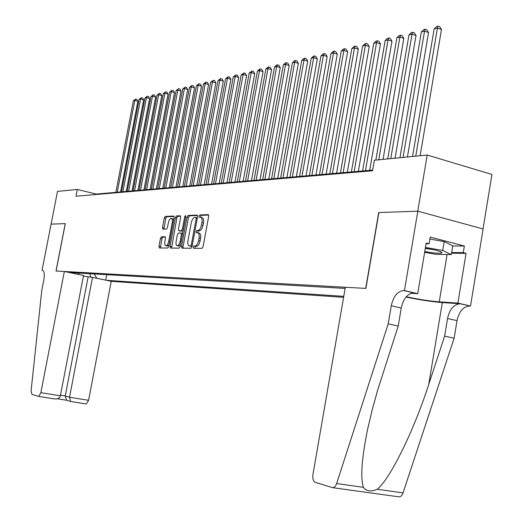 <?xml version="1.0" encoding="UTF-8"?>
<svg xmlns="http://www.w3.org/2000/svg" width="523" height="523" viewBox="0 0 523 523"><rect width="100%" height="100%" fill="white"/><g stroke="black" fill="none" stroke-linecap="round" stroke-linejoin="round"><path stroke-width="0.78" d="M197.975 232.853L199.132 233.127C200.531 233.526 201.009 235.298 200.571 238.442L200.106 240.959C199.355 244.208 198.184 245.993 196.596 246.307L194.013 245.947L193.249 247.111L193.562 248.281L201.983 248.36L203.094 246.679L208.69 216.287L208.232 214.639L199.727 214.986L198.962 216.169L199.27 217.313L200.512 217.274C201.891 217.66 202.368 219.412 201.93 222.523L201.466 225.027C200.714 228.283 199.544 230.081 197.956 230.427L196.877 230.447L196.112 231.624L196.419 232.781L197.622 232.768L198.38 230.806L196.877 230.447M196.596 246.307L195.524 246.3L194.772 248.294M208.651 215.051L201.231 215.352L200.453 217.267M161.463 236.821L160.469 238.403L158.979 246.372L159.358 247.961L167.765 248.039L168.785 246.444L174.159 217.627L173.767 216.058L165.288 216.404L164.287 218.006L162.49 227.61L162.869 229.166L166.477 229.094L167.484 227.492L168.38 222.687C169.007 220.02 169.942 218.581 171.184 218.379C172.244 218.686 172.59 220.085 172.23 222.569L168.694 241.508C168.073 244.169 167.144 245.588 165.915 245.777C164.85 245.457 164.497 244.032 164.863 241.515L165.451 238.37L165.059 236.788L161.463 236.821L162.915 237.161L161.914 238.736L160.469 247.967M195.086 245.954C196.674 245.64 197.838 243.855 198.596 240.6L199.06 238.089C199.498 234.938 199.021 233.166 197.622 232.768M65.316 223.628L51.11 224.132L57.51 191.398L77.299 189.45L75.985 196.236L372.579 170.76L374.396 160.228L427.213 155.037L417.753 211.174L378.698 212.554L365.701 288.395L56.098 271.012L65.316 223.628M181.533 246.529L181.958 248.17L190.993 248.262L192.078 246.601L197.602 216.718L197.164 215.09L188.051 215.469L186.986 217.13L181.533 246.529L183.017 246.876L183.076 248.183M179.167 248.144L170.478 248.065L170.053 246.451L175.434 217.575L176.467 215.947L180.219 215.79L180.625 217.372L178.428 229.166L178.84 230.767L181.357 230.728L182.409 229.087L184.704 216.731L185.469 215.574L185.757 216.692L180.219 246.523L179.167 248.144M83.399 276.124L92.512 277.393L111.242 281.322L343.598 297.319M106.378 280.302L343.768 296.351M345.134 288.421L69.389 272.529M483.036 228.956L491.947 174.46L427.213 155.037M372.69 170.099L96.199 194.066L77.299 189.45M96.114 194.504L96.199 194.066M77.809 274.3L79.463 273.111M94.205 273.96L96.866 278.308M106.757 274.686L105.711 280.165M90.825 277.282L89.786 273.706M200.871 217.359L202.015 217.64C203.401 218.026 203.872 219.778 203.44 222.89L202.976 225.393C202.224 228.643 201.054 230.44 199.459 230.787L198.38 230.806M197.57 215.502L189.529 215.829L188.47 217.49L183.017 246.876M190.575 245.928L191.326 244.764L196.171 218.581L195.87 217.444L194.713 217.483C193.157 217.862 192.006 219.647 191.268 222.837L187.979 240.626C187.535 243.751 187.999 245.509 189.378 245.915L192.137 246.268M197.4 217.81L195.968 217.47L197.367 217.81M190.555 246.189L189.457 245.921M192.078 246.274L190.954 246.268M180.598 216.195L177.925 216.3L176.898 217.928L171.57 248.072M180.187 231.081L183.102 230.983M176.146 241.423C175.78 243.986 176.153 245.437 177.258 245.764C178.533 245.575 179.487 244.123 180.121 241.417L181.383 234.618L180.938 233.003L178.448 233.036L177.402 234.664L176.146 241.423M178.48 246.045L180.566 244.646M182.651 233.441L181.095 233.036M165.418 237.135L162.915 237.161M167.138 246.058L169.099 244.764M173.714 220.033L172.642 218.732L171.446 218.437M174.146 216.457L166.732 216.757L165.732 218.353L163.961 229.146M420.139 155.73L441.471 29.53L437.431 28.072L434.175 28.85L412.536 156.482M415.739 156.161L437.431 28.072L438.104 26.15L439.719 26.732L441.471 29.53M434.175 28.85L436.803 26.464L438.104 26.15M424.768 251.589L432.717 252.779C437.96 253.348 441.02 253.367 441.902 252.825C441.589 251.491 436.058 249.968 425.323 248.242M425.284 248.49L433.031 249.595M429.88 239.037L444.171 241.58L452.774 245.836L451.323 254.583L436.162 254.374L424.643 252.321M425.467 247.399L442.693 250.465L451.323 254.583M444.171 241.58L442.693 250.465M388.203 323.881L398.219 326.051L377.528 390.557L372.18 409.908L367.715 428.808C361.739 458.161 360.288 477.662 363.374 487.312C366.433 491.313 371.055 491.96 377.26 489.267C390.093 479.075 414.066 430.298 428.768 384.333L444.635 336.139L447.544 318.494C449.662 309.204 453.879 304.294 460.188 303.765L470.51 306.053L483.108 228.976L417.825 211.174L378.894 212.547L365.897 288.408L345.337 287.251L312.924 474.701C312.453 478.735 313.264 481.291 315.376 482.369L332.543 487.652C334.289 487.658 335.648 486.292 336.635 483.553L388.203 323.881L391.269 305.778C393.446 296.247 397.578 291.161 403.671 290.526L404.442 290.572L417.825 211.174M444.635 336.139L454.134 338.204L457.024 320.632C459.135 311.388 463.358 306.511 469.7 305.994M403.671 290.526L413.706 292.88C407.574 293.495 403.423 298.548 401.252 308.034L398.219 326.051M377.26 489.267L403.043 492.895L454.134 338.204M404.442 290.572L417.714 293.684L426.193 243.058L429.082 243.803L426.068 243.796M452.748 245.967L464.365 246.019L430.207 237.063L429.082 243.803M464.365 246.019L463.273 252.655L466.058 253.374L457.887 303.092L470.51 306.053M406.253 296.757C418.557 299.359 429.546 301.058 439.235 301.849L457.887 303.092M417.714 293.684L411.006 293.285M405.998 297.064C419.753 299.888 431.854 301.719 442.301 302.569L460.188 303.765M403.043 492.895C402.063 495.549 400.657 496.87 398.84 496.843L398.637 496.811M466.058 253.374L451.552 253.197M441.392 252.406L441.883 252.413M451.663 252.524L463.273 252.655M64.362 271.476L40.866 392.655L60.374 395.78L83.517 275.497L64.362 271.476L56.02 271.006L65.238 223.628L51.084 224.132L42.069 270.221L42.827 270.384M38.722 396.434L54.569 398.951L38.676 396.434L31.903 394.342L31.112 390.759L41.768 290.422L43.854 279.746C44.749 274.111 44.246 270.94 42.356 270.241L42.069 270.221M92.512 277.393L69.526 397.245L88.596 400.298L86.334 403.991L70.54 401.429L69.526 397.245L65.244 395.983L88.08 277.105M111.242 281.322L88.596 400.298M38.676 396.434L40.866 392.655M57.308 398.774L66.565 400.245L65.244 395.983L60.478 395.218M54.569 398.951C57.72 399.134 59.655 398.075 60.374 395.78M407.424 156.985L428.566 32.576L424.558 31.145L421.401 31.903L399.945 157.717M403.056 157.41L424.558 31.145L425.245 29.249L426.846 29.824L428.566 32.576M421.401 31.903L423.983 29.55L425.245 29.249M395.068 158.194L416.027 35.544L412.052 34.139L408.979 34.871L387.72 158.92M390.74 158.619L412.052 34.139L412.752 32.256L414.34 32.825L416.027 35.544M408.979 34.871L411.523 32.557L412.752 32.256M383.065 159.378L403.834 38.421L399.899 37.041L396.911 37.754L375.834 160.09M378.776 159.803L399.899 37.041L400.611 35.185L402.18 35.741L403.834 38.421M396.911 37.754L399.415 35.472L400.611 35.185M369.696 170.354L391.982 41.225L388.073 39.866L385.17 40.559L362.589 170.969M365.446 170.727L388.073 39.866L388.798 38.029L390.361 38.571L391.982 41.225M385.17 40.559L387.635 38.31L388.798 38.029M358.353 171.341L380.45 43.952L376.573 42.611L373.749 43.291L351.371 171.943M354.143 171.701L376.573 42.611L377.305 40.801L378.855 41.33L380.45 43.952M373.749 43.291L376.174 41.069L377.305 40.801M347.324 172.296L369.225 46.599L365.381 45.292L362.629 45.946L340.447 172.891M343.147 172.655L365.381 45.292L366.126 43.494L367.662 44.017L369.225 46.599M362.629 45.946L365.021 43.755L366.126 43.494M336.583 173.224L358.294 49.182L354.489 47.894L351.809 48.534L329.817 173.813M332.445 173.584L354.489 47.894L355.235 46.116L356.758 46.632L358.294 49.182M351.809 48.534L354.163 46.377L355.235 46.116M326.13 174.133L347.651 51.699L343.873 50.43L341.264 51.051L319.468 174.708M322.024 174.486L343.873 50.43L344.637 48.672L346.141 49.182L347.651 51.699M341.264 51.051L343.591 48.92L344.637 48.672M315.944 175.015L337.283 54.15L333.537 52.901L330.994 53.509L309.381 175.584M311.878 175.368L333.537 52.901L334.302 51.162L335.799 51.659L337.283 54.15M330.994 53.509L333.282 51.404L334.302 51.162M306.02 175.878L327.176 56.536L323.462 55.307L320.985 55.902L299.555 176.434M301.987 176.225L323.462 55.307L324.234 53.588L325.718 54.078L327.176 56.536M320.985 55.902L323.24 53.823L324.234 53.588M296.351 176.715L317.324 58.864L313.643 57.654L311.224 58.23L289.977 177.264M292.35 177.062L313.643 57.654L314.421 55.948L315.892 56.438L317.324 58.864M311.224 58.23L313.454 56.183L314.421 55.948M286.918 177.532L307.72 61.132L304.066 59.942L301.706 60.505L280.642 178.075M282.956 177.872L304.066 59.942L304.85 58.256L306.308 58.733L307.72 61.132M301.706 60.505L303.902 58.484L304.85 58.256M277.72 178.33L298.345 63.348L294.717 62.178L292.422 62.727L271.535 178.866M273.791 178.67L294.717 62.178L295.508 60.505L296.959 60.975L298.345 63.348M292.422 62.727L294.586 60.727L295.508 60.505M268.75 179.108L289.199 65.512L285.604 64.355L283.355 64.891L262.651 179.637M264.854 179.441L285.604 64.355L286.395 62.701L287.833 63.165L289.199 65.512M283.355 64.891L285.499 62.917L286.395 62.701M259.99 179.866L280.269 67.617L276.706 66.48L274.51 67.003L253.975 180.389M256.126 180.2L276.706 66.48L277.504 64.845L278.929 65.303L280.269 67.617M274.51 67.003L276.621 65.055L277.504 64.845M251.445 180.605L271.555 69.677L268.018 68.559L265.874 69.069L245.516 181.121M247.608 180.938L268.018 68.559L268.815 66.937L270.234 67.389L271.555 69.677M265.874 69.069L267.959 67.147L268.815 66.937M243.097 181.331L263.043 71.69L259.532 70.585L257.44 71.089L237.246 181.834M239.292 181.658L259.532 70.585L260.336 68.984L261.735 69.428L263.043 71.69M257.44 71.089L259.5 69.186L260.336 68.984M234.945 182.037L254.721 73.658L251.243 72.566L249.196 73.057L229.172 182.54M231.173 182.364L251.243 72.566L252.047 70.978L253.439 71.416L254.721 73.658M249.196 73.057L252.047 70.978M226.975 182.73L246.595 75.58L243.143 74.501L241.142 74.979L221.281 183.22M223.236 183.05L243.143 74.501L243.953 72.932L245.333 73.357L246.595 75.58M241.142 74.979L243.953 72.932M219.189 183.403L238.651 77.456L235.226 76.397L233.271 76.861L213.574 183.887M215.483 183.723L235.226 76.397L236.036 74.835L237.403 75.26L238.651 77.456M233.271 76.861L236.036 74.835M211.58 184.063L230.885 79.287L227.485 78.247L225.576 78.698L206.036 184.541M207.899 184.384L227.485 78.247L228.296 76.704L229.656 77.123L230.885 79.287M225.576 78.698L228.296 76.704M204.14 184.704L223.288 81.085L219.915 80.052L218.045 80.503L198.662 185.181M200.492 185.024L219.915 80.052L220.732 78.528L222.079 78.94L223.288 81.085M218.045 80.503L220.732 78.528M196.864 185.338L215.855 82.843L212.508 81.823L210.684 82.261L191.457 185.809M193.242 185.652L212.508 81.823L213.325 80.307L214.665 80.719L215.855 82.843M210.684 82.261L213.325 80.307M189.744 185.953L208.585 84.556L205.264 83.556L203.48 83.981L184.403 186.417M186.149 186.266L205.264 83.556L206.082 82.052L207.409 82.457L208.585 84.556M203.48 83.981L206.082 82.052M182.775 186.561L201.473 86.236L198.171 85.249L196.426 85.667L177.5 187.018M179.212 186.868L198.171 85.249L198.995 83.765L200.309 84.157L201.473 86.236M196.426 85.667L198.995 83.765M175.957 187.149L194.504 87.884L191.235 86.91L189.522 87.315L170.746 187.6M172.427 187.456L191.235 86.91L192.052 85.432L193.36 85.824L194.504 87.884M189.522 87.315L192.052 85.432M169.289 187.731L187.685 89.498L184.442 88.531L182.762 88.93L164.137 188.175M165.778 188.032L184.442 88.531L185.26 87.073L186.561 87.459L187.685 89.498M182.762 88.93L185.26 87.073M162.751 188.293L181.01 91.074L177.787 90.119L176.146 90.512L157.665 188.738M159.267 188.594L177.787 90.119L178.605 88.675L179.892 89.054L181.01 91.074M176.146 90.512L178.605 88.675M156.351 188.849L174.466 92.623L171.269 91.682L169.661 92.061L151.324 189.287M152.893 189.149L171.269 91.682L172.093 90.244L173.368 90.623L174.466 92.623M169.661 92.061L172.093 90.244M150.081 189.391L168.06 94.133L164.882 93.205L163.307 93.584L145.106 189.823M146.649 189.692L164.882 93.205L165.706 91.78L166.974 92.153L168.06 94.133M163.307 93.584L165.706 91.78M143.936 189.927L161.777 95.617L158.626 94.702L157.083 95.068L139.02 190.352M140.53 190.222L158.626 94.702L159.45 93.29L160.705 93.656L161.777 95.617M157.083 95.068L159.45 93.29M137.915 190.45L155.619 97.075L152.494 96.167L150.977 96.526L133.058 190.869M134.535 190.738L152.494 96.167L153.317 94.768L154.566 95.134L155.619 97.075M150.977 96.526L153.317 94.768M132.012 190.96L149.585 98.501L146.479 97.605L144.995 97.958L127.213 191.372M128.665 191.248L146.479 97.605L147.303 96.219L148.545 96.578L149.585 98.501M144.995 97.958L147.303 96.219M126.226 191.464L143.668 99.9L140.589 99.01L139.131 99.357L121.48 191.869M122.898 191.751L140.589 99.01L141.406 97.638L142.635 97.991L143.668 99.9M139.131 99.357L141.406 97.638M120.552 191.954L137.863 101.266L134.803 100.39L133.378 100.736L115.858 192.359M117.25 192.242L134.803 100.39L135.627 99.03L136.849 99.383L137.863 101.266M133.378 100.736L135.627 99.03M200.106 240.959L198.596 240.6M200.571 238.442L199.06 238.089M199.459 230.787L197.956 230.427M202.976 225.393L201.466 225.027M203.44 222.89L201.93 222.523M201.231 215.352L199.727 214.986M195.524 246.3L194.013 245.947M188.47 217.49L186.986 217.13M189.529 215.829L188.051 215.469M192.372 245.012L191.326 244.764M197.21 218.83L196.171 218.581M171.518 246.791L170.053 246.451M176.898 217.928L175.434 217.575M177.925 216.3L176.467 215.947M180.343 231.12L178.866 230.767M182.841 231.074L181.357 230.728M183.41 229.322L182.409 229.087M185.704 216.98L184.704 216.731M181.121 241.652L180.121 241.417M182.383 234.853L181.383 234.618M169.661 241.737L168.694 241.508M173.198 222.805L172.23 222.569M163.934 227.95L162.49 227.61M165.732 218.353L164.287 218.006M166.732 216.757L165.288 216.404M160.424 246.706L158.979 246.372M161.914 238.736L160.469 238.403M447.544 318.494L457.024 320.632M401.252 308.034L391.269 305.778M336.635 483.553L363.374 487.312M428.768 384.333L442.301 302.569M447.08 254.524L439.235 301.849M66.506 400.232L57.314 398.768M190.882 246.268L189.378 245.915M180.311 231.12L178.84 230.767M178.742 246.104L177.258 245.764M182.449 233.35L181.069 233.023M167.38 246.117L165.915 245.777M440.392 251.589L441.902 252.825M332.543 487.652L398.84 496.843M86.334 403.991L70.847 401.533M66.258 400.134L70.54 401.429"/></g></svg>
